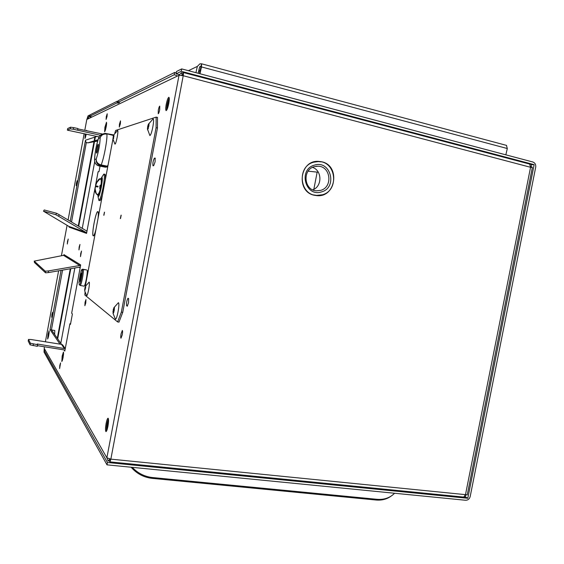 <?xml version="1.0" encoding="UTF-8"?>
<svg xmlns="http://www.w3.org/2000/svg" width="564" height="564" viewBox="0 0 564 564"><rect width="100%" height="100%" fill="white"/><g stroke="black" fill="none" stroke-linecap="round" stroke-linejoin="round"><path stroke-width="0.85" d="M96.606 182.68L99.976 178.851L101.647 178.569C103.191 178.076 99.842 195.969 98.496 195.433L98.39 195.377M100.23 178.788L101.513 179.69C102.288 183.406 99.736 196.709 97.255 194.686L96.345 193.769M96.225 193.572L95.21 189.328M100.695 185.718L99.884 188.172L100.371 185.641M96.254 193.381C92.425 188.771 99.285 175.319 101.132 179.994C101.922 183.97 99.003 198.415 96.254 193.381M105.292 179.338C105.538 176.13 105.397 174.445 104.869 174.283L103.882 174.086M98.051 196.709L98.869 200.41C100.068 199.783 101.492 195.412 103.127 187.283C104.502 179.366 104.742 174.967 103.854 174.079L101.781 177.209M100.949 178.647L101.041 178.428C102.613 175.742 102.733 178.612 101.386 187.022C99.539 195.588 98.355 198.373 97.833 195.37L97.826 195.081M96.373 186.014L98.058 186.268L96.127 185.965L96.24 186.726M99.913 188.778L99.779 188.023M100.209 185.746L100.561 185.098M96.127 185.965L95.993 186.691L97.924 186.98L98.058 186.254M100.582 184.992L99.757 188.848L99.913 185.732L100.582 184.992M98.869 200.41L99.877 200.608C100.462 200.601 101.252 198.937 102.246 195.609M148.346 124.313L149.03 123.361L148.896 125.892L147.571 129.861L147.697 126.392L148.184 124.792L148.593 124.884M148.367 124.313L152.964 119.025C154.959 117.982 151.667 135.473 149.862 135.522L147.465 129.015M113.963 134.951L113.505 138.709L113.195 138.455L113.068 139.477L113.004 138.011L113.857 135.332M113.738 134.895L117.516 130.538C118.877 129.776 116.184 144.165 114.964 144.144L113.047 139.407M113.301 136.178L114.013 136.305M84.72 290.904L84.981 287.541L85.841 285.835L84.72 290.904M112.997 138.822L85.46 285.349L85.573 286.681M85.425 286.279L89.14 282.113C90.275 282.529 87.603 296.798 86.616 295.606L84.734 290.982M113.068 313.33L113.343 309.234L114.45 307.211L114.259 310.108L113.59 312.942L113.195 312.435L113.068 313.33M113.872 307.704L113.773 308.12M113.893 307.704L118.419 302.685C120.069 303.376 116.818 320.69 115.345 319.012L113.061 313.422M195.934 72.678L197.344 66.404L200.001 63.781L201.588 63.817L201.496 66.94L199.966 73.75M201.503 63.831L199.529 73.63M506.451 145.413L507.304 148.529L505.845 154.839M199.677 66.763L200.981 66.15L199.593 67.003L198.183 73.278M104.523 212.184L103.917 215.286M104.446 212.163L103.776 215.265M121.182 215.152L120.506 218.592M121.084 215.131L120.336 218.557M157.455 128.014L156.073 127.718L156.143 117.122L157.511 117.411L157.455 128.014L122.748 312.357L118.976 322.143L117.601 321.917L84.861 295.028L85.023 292.441M114.88 132.914L115.662 130.439L156.143 117.122M117.601 321.917L121.359 312.125L122.748 312.357M156.073 127.718L121.359 312.125M98.207 144.299L98.235 144.292C98.947 144.13 97.241 153.126 96.571 153.055L96.55 153.055C95.838 153.196 97.53 144.285 98.207 144.299M113.033 134.803L113.322 136.114M107.95 165.139L107.005 167L105.271 167.184M103.015 133.978C100.625 134.493 99.137 135.952 98.559 138.356C96.225 145.618 94.921 152.625 94.639 159.379C94.35 162.756 95.817 164.935 99.045 165.929L99.024 165.929C96.86 165.534 95.372 163.969 94.569 161.233L94.639 159.379L96.204 159.104C96.211 162.03 97.868 163.976 101.167 164.935C103.875 158.618 107.414 139.696 106.934 134.091C103.522 133.696 101.266 134.944 100.173 137.849L98.559 138.356L99.031 136.911L67.384 130.157L70.246 128.818L73.355 129.262L73.658 127.633L70.549 127.189L67.68 128.564L67.384 130.157M85.411 137.616L85.911 134.197M85.784 136.262L86.095 134.232M105.123 131.01L106.666 123.163M105.581 129.572L106.547 124.672M166.69 110.149C166.641 105.884 167.487 101.816 169.228 97.932M167.621 108.013L167.621 108.013C167.24 105.595 167.748 103.015 169.137 100.279L169.193 100.265M54.666 334.487L54.764 330.483M48.116 338.055L49.209 331.794M48.469 336.694L49.082 333.183M62.301 360.72L63.626 352.909M62.724 359.275L63.549 354.411M106.525 431.072C106.286 426.87 106.913 422.796 108.429 418.855M107.294 428.901L107.216 428.823C106.963 425.686 107.407 423.127 108.542 421.146M95.697 230.634C94.844 233.7 94.117 235.456 93.532 235.921L93.561 235.745C94.16 235.273 94.893 233.454 95.76 230.295M98.08 217.901C98.418 214.595 98.404 212.579 98.037 211.845L98.157 211.867M104.911 127.26L106.49 122.261L106.215 126.773L104.636 131.772L104.911 127.26M166.225 104.418C167.12 100.117 167.994 97.734 168.855 97.276C169.454 97.628 169.433 99.694 168.784 103.466C167.882 107.787 167 110.17 166.154 110.607C165.555 110.234 165.576 108.168 166.225 104.418M48.018 334.332L49.103 330.751L48.73 335.425L47.651 339.006L48.018 334.332M62.167 356.046L63.457 352.028L63.105 357.484L61.814 361.503L62.167 356.046M106.11 423.501C106.815 420.025 107.484 418.269 108.112 418.234C108.746 419.094 108.69 421.787 107.935 426.299C107.223 429.796 106.561 431.545 105.926 431.566C105.299 430.677 105.362 427.984 106.11 423.501M86.221 134.26L84.931 138.547L85.333 134.077M86.257 130.644L86.532 130.263L86.644 130.728M67.504 241.406L68.223 239.051L67.306 244.015L67.504 241.406M79.143 247.046L79.961 244.466L78.96 249.93L79.143 247.046M80.687 253.673L81.519 251.058L80.504 256.627L80.687 253.673M59.833 365.296L60.588 362.948L59.622 368.539L59.833 365.296M106.265 116.748L107.202 113.773L107.04 116.41L106.102 119.385L106.265 116.748M51.937 314.522L52.586 312.357L52.374 315.086L51.719 317.25L51.937 314.522M76.401 183.215L77.141 180.762L76.218 185.662L76.401 183.215M121.07 333.825L122.332 330.462C122.698 330.878 122.67 332.337 122.247 334.854L120.978 338.217C120.618 337.794 120.647 336.334 121.07 333.825M85.051 302.332L85.954 299.604L85.777 302.967L84.868 305.695L85.051 302.332M158.301 110.192C158.808 107.738 159.295 106.385 159.767 106.131L159.704 109.684C159.189 112.144 158.703 113.498 158.237 113.745L158.301 110.192M119.448 124.136L120.52 120.879L120.372 123.805L119.307 127.062L119.448 124.136M155.086 161.805L153.676 165.696L152.971 165.76C152.611 163.236 153.098 160.705 154.423 158.16L155.142 158.068L155.086 161.805M128.529 302.79L127.252 306.196L126.625 305.773C126.322 302.889 126.78 300.372 128.007 298.215L128.641 298.61L128.529 302.79M182.785 75.625L183.483 73.919L183.215 75.724L179.028 75.28L181.453 72.566L182.13 74.843L181.439 75.386M109.345 458.863L109.592 459.279L108.147 461.133L106.878 457.813L110.854 459.138L109.86 461.867L108.866 460.21M109.233 458.835L109.592 459.279M92.418 141.945L97.368 141.042L92.418 141.945M317.06 195.637L321.395 195.038M321.078 161.868L316.728 161.424M321.283 161.699C340.769 164.991 336.073 198.197 316.524 195.595L314.79 195.341C295.79 192.402 299.301 159.929 318.498 161.367L321.283 161.699M98.037 211.845L98.073 211.676C98.439 212.388 98.46 214.355 98.143 217.563M93.109 235.583L93.074 235.752C91.65 233.75 95.591 212.677 97.593 211.585L97.565 211.761C95.591 212.832 91.699 233.609 93.109 235.583M63.901 255.168L64 254.639L80.68 264.918L71.656 313.203L72.403 313.993L70.465 324.363L69.915 323.729L64.797 351.111L63.944 349.877M60.003 344.139L50.027 329.602L61.06 270.389M100.04 166.133L99.003 171.653L98.094 171.731L95.556 185.323M95.217 187.121L86.567 233.39L69.118 227.151L69.203 226.714M70.225 221.236L85.488 140.21C85.432 141.853 86.214 142.727 87.843 142.854L97.621 141.099M80.483 264.798L79.771 265.496L63.52 255.344L64.148 254.731M50.027 329.602L51.43 329.834L62.562 270.128M61.546 344.385L51.43 329.834M37.457 345.676L63.922 349.877L64.832 350.893M69.915 323.729L70.563 323.835M71.529 222.004L86.362 142.417M69.28 227.207L68.914 226.411L85.954 232.41L86.574 233.355M44.196 348.235L44.824 350.202M88.506 117.784L86.807 119.505M80.278 267.04L48.596 272.546L48.321 270.939L79.771 265.496M63.52 255.344L34.221 261.118L34.467 262.535L45.557 272.814L45.282 271.213L34.221 261.118M48.321 270.939L45.282 271.213M63.401 346.007L62.583 344.837L61.504 344.378L31.048 339.514L28.489 339.443L28.2 341.016L30.089 344.823L37.337 346.338L37.633 344.731L37.238 343.991L65.248 348.7M100.314 135.254L73.355 129.262M77.804 128.881L102.62 134.063M77.571 130.143L77.874 128.514L73.658 127.633M43.484 211.197L55.787 214.701L56.626 213.291L44.225 209.956L43.484 211.197L68.914 226.411M85.954 232.41L58.501 216.216L59.333 214.806L86.99 231.148M55.787 214.701L58.501 216.216M48.596 272.546L45.557 272.814M28.489 339.443L30.393 343.215L37.633 344.731M30.393 343.215L30.089 344.823M33.41 344.054L33.114 345.669M70.549 127.189L70.246 128.818M56.626 213.291L59.333 214.806M181.664 73.278L183.293 72.509L183.483 73.919M530.675 166.648L532.021 166.951L532.331 167.522L530.562 167.289L529.638 164.11M109.924 461.874L463.742 497.081L465.49 494.649L467.246 494.882L465.434 494.952M110.459 460.83L110.403 459.068M183.215 72.53L182.806 75.308M530.082 164.23L531.514 164.603L530.943 166.711M110.368 459.174L109.761 461.768M465.413 495.044L465.406 497.166L464.179 497.046M182.764 74.843L181.495 75.393M109.804 458.962L110.213 459.505M94.681 161.805L82.259 228.342M74.85 267.992L60.792 343.3M316.728 161.621L312.604 162.362M312.935 194.841L317.06 195.44M322.361 194.777L316.51 195.398C299.35 194.799 296.812 166.366 313.612 162.213L318.463 161.565C336.165 161.226 339.521 190.406 322.361 194.777M312.569 167.367C322.22 170.525 322.361 186.388 312.794 189.857M321.586 191.873C337.977 187.544 330.546 159.612 314.402 165.146C297.841 169.454 305.476 197.562 321.586 191.873M320.676 190.364C333.12 187.206 330.758 166.056 317.934 166.211L314.31 166.676C302.05 169.722 303.982 190.477 316.517 190.822L320.676 190.364M79.341 279.73L79.905 280.618M80.49 273.589L80.807 273.97L79.813 278.327L80.722 278.489M81.512 273.258L80.807 273.97M80.497 279.709L79.728 279.575L80.271 280.865M79.728 279.575L79.813 278.327M81.491 274.386L80.758 274.259M80.49 279.723L79.757 279.596M86.553 269.902L83.282 269.606L82.231 270.311C82.845 271.453 80.433 284.376 79.587 284.467L78.995 284.016L79.785 285.194M79.587 284.467L80.088 285.433L84.233 286.181C85.509 284.827 87.737 272.92 87.209 270.304M78.918 282.924L79.305 280.78L80.264 280.9M80.314 285.504C81.561 284.136 83.796 272.222 83.282 269.606L82.647 269.204L81.632 269.923L81.9 269.437M81.667 269.768L81.216 270.614M78.925 282.818L79.305 280.787L80.074 281.365L80.335 280.569L81.519 274.238L81.576 273.3L80.807 272.779L81.188 270.748L81.632 269.923L82.231 270.311M80.814 272.772L81.188 270.741M80.116 267.921L79.129 267.251M80.208 267.435L79.75 267.146M174.636 72.446L174.213 74.758L118.08 102.366L118.412 100.625L174.636 72.446L176.208 73.017M89.803 116.276L90.078 114.83L117.382 101.146L117.065 102.867L89.803 116.276L91.093 116.529M176.038 73.863L176.497 71.508L181.693 68.907L181.241 71.304L176.038 73.863L179.148 74.49M87.06 118.8L88.062 115.839L89.366 115.19L89.105 116.621L87.547 117.39L87.357 118.405M44.175 349.003L44.041 352.112L107.005 464.849L465.568 500.261C467.93 500.254 469.474 499.013 470.186 496.539L535.708 167.155C535.997 164.554 535.032 162.834 532.818 161.988L181.693 68.907M44.309 349.468L44.133 350.406L107.442 462.501L107.005 464.849M89.366 115.19L89.972 115.38M117.382 101.146L118.257 101.435M107.442 462.501L467.803 498.287L534.15 164.653L181.241 71.304M176.8 75.625L174.213 74.758M118.08 102.366L119.638 102.669M118.37 103.29L117.065 102.867M90.212 116.959L89.105 116.621M87.547 117.39L88.576 117.749M313.831 189.363L317.158 172.126L308.134 171.167M317.158 172.126L318.223 172.09M531.478 164.744L534.15 164.653M465.455 496.863L467.803 498.287M44.93 350.385L44.133 350.406M391.219 496.038C386.953 499.182 381.884 500.508 376.033 500.014L152.118 478.357C143.742 477.391 136.742 473.682 131.123 467.232M376.033 500.014L376.999 499.302L152.513 477.546L152.118 478.357M376.999 499.302C383.034 499.817 388.236 498.4 392.6 495.051L394.589 493.253M132.265 467.344C137.82 473.245 144.567 476.65 152.513 477.546M98.496 195.433L97.255 194.686M147.824 125.85L148.783 126.054M147.697 126.392L148.48 126.555M147.606 127.309L148.262 127.45M148.29 128.077L147.528 127.915M147.458 128.091L148.304 128.275M147.458 128.458L148.318 128.634M113.209 136.601L113.766 136.721M113.16 137.355L113.568 137.44M113.575 137.954L113.082 137.849M113.004 138.011L113.59 138.131M112.99 138.314L113.611 138.441M84.981 287.541L85.707 287.668M84.889 287.971L85.672 288.105M84.854 288.62L85.291 288.697M85.15 289.198L84.776 289.135M84.67 289.417L85.15 289.501M84.649 289.762L85.164 289.847M113.343 309.234L114.266 309.389M113.23 309.742L114.344 309.932M113.167 310.517L113.879 310.637M113.66 311.236L113.075 311.138M112.976 311.511L113.653 311.624M112.962 311.934L113.667 312.054M113.237 312.47L113.702 312.548M188.418 70.69L197.344 66.404M507.304 148.529L201.496 66.94M198.725 70.888L200.051 70.077M199.917 71.889L198.535 71.741M105.327 167.191L99.045 165.929L100.66 165.724C97.396 164.723 95.915 162.517 96.204 159.104C98.58 151.765 99.906 144.68 100.173 137.849C100.822 135.233 102.479 133.746 105.123 133.372L113.293 135.416M105.306 167.191L98.989 165.915M107.005 167L100.66 165.724L101.167 164.935L107.527 166.218M85.488 140.21L96.832 136.467M44.182 348.249L44.457 346.782L44.182 348.291L106.878 457.813L179.028 75.28L86.814 119.469L84.79 130.34M68.082 219.974L84.128 133.83L68.089 219.974M61.42 255.725L67.081 225.325L61.427 255.718M58.621 270.812L45.395 341.805L58.614 270.812M88.062 142.826L98.002 139.794M155.333 158.35L154.423 158.16M126.625 305.773L127.577 305.935M110.854 459.138L183.215 75.724L530.562 167.289L465.49 494.649L110.854 459.138M61.504 344.378L64.218 348.284M94.83 137.13L94.28 140.098M93.969 141.754L78.255 225.974M70.26 268.788L57.295 338.273M95.372 136.953L94.801 140.006M94.491 141.663L78.706 226.242M70.782 268.697L57.69 338.844M79.7 279.885L79.355 279.624L80.455 273.723L81.16 273.018L80.476 273.625M81.286 275.458L80.377 275.303M82.661 269.211L86.567 269.902L82.654 269.204L81.78 269.564M98.425 195.405L97.1 194.601M99.976 178.851C98.122 177.9 92.581 189.56 96.254 193.671M96.282 193.713L96.902 194.453M148.649 124.573L148.29 124.496M113.702 312.519L113.195 312.435M201.637 63.824L506.634 145.42M98.644 137.891C96.225 145.343 94.851 152.731 94.519 160.056M105.123 133.372L113.075 134.796M99.955 135.607L99.031 136.911M54.786 330.49L51.514 329.961M109.515 459.223L109.303 458.849M87.843 142.854L98.016 139.745M84.783 130.333L86.8 119.497M62.583 344.837L65.255 348.651M318.498 161.367L317.772 161.417M183.335 72.523L529.815 164.124M532.324 167.564L467.253 494.854M315.826 195.384L316.51 195.398M316.016 166.302L317.934 166.211M79.439 280.195L79.334 279.709M79.341 279.652L80.455 273.695"/></g></svg>
